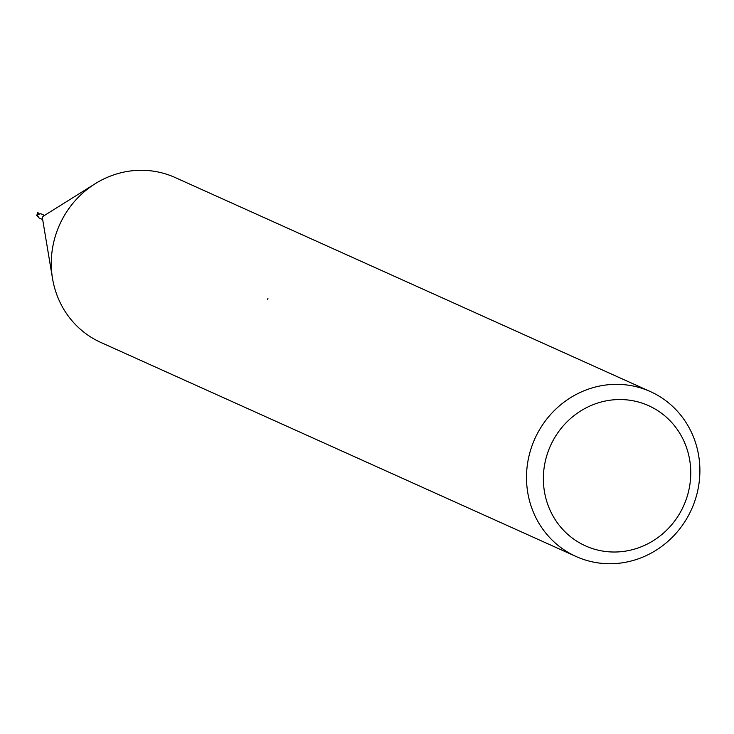 <?xml version="1.0" encoding="UTF-8"?>
<svg xmlns="http://www.w3.org/2000/svg" width="734" height="734" viewBox="0 0 734 734"><rect width="100%" height="100%" fill="white"/><g stroke="black" fill="none" stroke-linecap="round" stroke-linejoin="round"><path stroke-width="1.1" d="M52.426 277.929L42.471 218.393A2.257 2.147 -65.8 0 1 43.545 216.025L94.723 184.023M44.517 215.411L40.911 213.787L38.838 213.952L37.296 215.502A2.257 2.147 -65.8 0 0 37.296 215.869L39.058 217.906L42.664 219.53M38.159 216.778A1.936 1.844 -65.8 0 1 37.306 215.888L37.572 215.695M52.527 278.544A90.447 85.924 -65.8 0 1 53.876 241.541A90.447 85.924 -65.8 0 1 175.123 177.518L650.342 391.571A90.447 85.924 -65.8 0 1 697.3 492.486A90.447 85.924 -65.8 0 1 576.052 556.5A90.447 85.924 -65.8 0 1 529.095 455.594A90.447 85.924 -65.8 0 1 650.342 391.571M688.547 491.459A76.877 73.033 -65.8 0 1 599.146 550.39A76.877 73.033 -65.8 0 1 545.573 460.099A76.877 73.033 -65.8 0 1 634.974 401.168A76.877 73.033 -65.8 0 1 688.547 491.459M576.052 556.5L100.833 342.448A90.447 85.924 -65.8 0 1 53.876 241.541M267.552 299.6A14.451 4.422 102.4 0 1 267.928 298.389M37.186 215.071L38.04 212.539A2.257 2.147 -65.8 0 0 37.764 212.502L36.948 214.961L37.948 216.658M36.7 215.484L37.251 215.86M36.737 215.539L37.884 212.42M38.058 212.456L37.865 213.337M37.746 212.557L38.507 213.915L37.792 213.007L37.581 215.319M39.232 214.2L38.535 214.31M38.581 216.824L38.728 217.613M37.819 216.117L37.315 215.98"/></g></svg>
